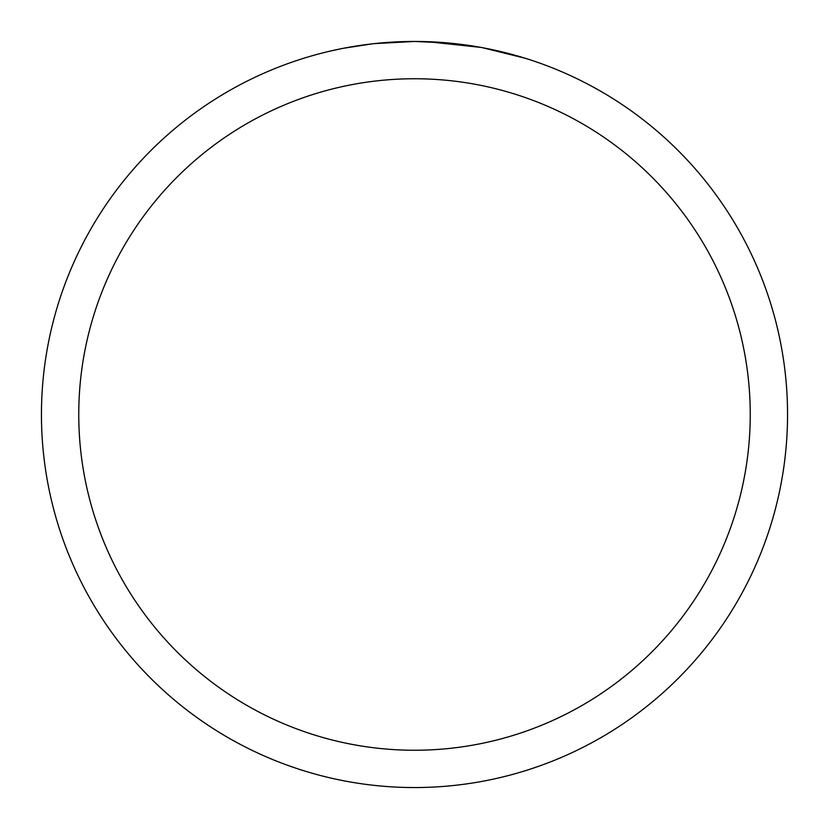 <?xml version="1.0" encoding="UTF-8"?>
<svg xmlns="http://www.w3.org/2000/svg" width="829" height="829" viewBox="0 0 829 829"><rect width="100%" height="100%" fill="white"/><g stroke="black" fill="none" stroke-linecap="round" stroke-linejoin="round"><path stroke-width="1.24" d="M414.5 41.45A373.05 373.05 0 0 1 787.55 414.5A373.05 373.05 0 0 1 414.5 787.55A373.05 373.05 0 0 1 41.45 414.5A373.05 373.05 0 0 1 414.5 41.45L374.18 43.636L414.5 41.45L448.997 43.046M454.271 43.574L462.012 44.486M482.53 47.709L525.358 58.299M480.768 47.388L427.474 41.678M414.5 78.755A335.745 335.745 0 0 1 750.245 414.5A335.745 335.745 0 0 1 414.5 750.245A335.745 335.745 0 0 1 78.755 414.5A335.745 335.745 0 0 1 414.5 78.755M372.428 43.833L343.558 48.258M328.688 51.45L340.781 48.807"/></g></svg>
